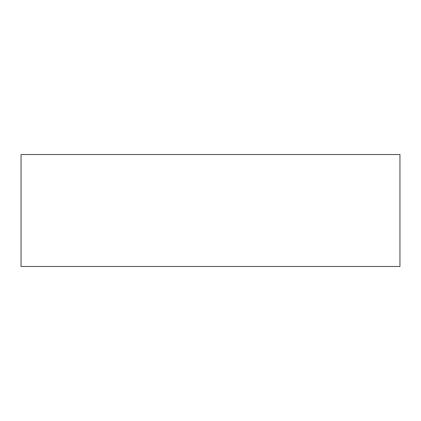 <?xml version="1.0" encoding="UTF-8"?>
<svg xmlns="http://www.w3.org/2000/svg" width="421" height="421" viewBox="0 0 421 421"><rect width="100%" height="100%" fill="white"/><g stroke="black" fill="none" stroke-linecap="round" stroke-linejoin="round"><path stroke-width="0.63" d="M399.95 154.528L21.05 154.528L21.05 266.472L399.95 266.472L399.95 154.528L399.95 266.472L21.05 266.472L21.05 154.528L399.95 154.528"/></g></svg>
